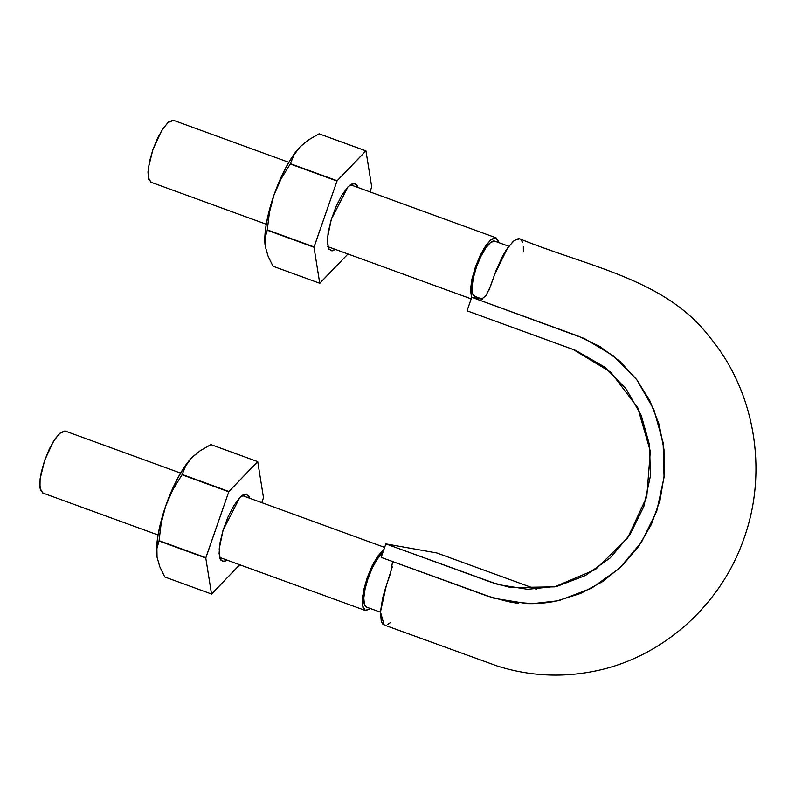 <?xml version="1.0" encoding="UTF-8"?>
<svg xmlns="http://www.w3.org/2000/svg" width="795" height="795" viewBox="0 0 795 795"><rect width="100%" height="100%" fill="white"/><g stroke="black" fill="none" stroke-linecap="round" stroke-linejoin="round"><path stroke-width="1.19" d="M481.134 298.98L471.743 297.3L467.033 310.815L575.659 350.416L604.876 367.201L626.033 388.775L641.217 415.298L649.555 445.031L650.409 476.096L643.821 506.524L630.117 534.359L610.252 557.881L585.428 575.53L557.255 586.263L527.532 589.304L498.058 584.554L385.873 543.889L381.163 557.394L494.073 598.297L526.946 603.604C538.185 603.932 549.246 602.799 560.127 600.205L591.559 588.23L619.265 568.534L641.426 542.289L656.72 511.225L664.073 477.268L663.119 442.596L653.818 409.425L636.865 379.831L613.253 355.743L584.514 338.6L471.743 297.3L467.033 310.815L573.135 349.462L610.808 372.199L637.749 407.726L650.33 451.242L646.772 496.796L627.573 538.106L595.385 569.568L554.592 586.859L510.758 587.565L491.976 582.536L385.873 543.889L381.163 557.394L487.265 596.041L508.234 601.666L532.72 603.644L557.146 600.881L580.728 593.408L602.67 581.572L622.187 565.762L638.584 546.473L651.363 524.422L660.019 500.363L664.252 475.102L663.984 449.533L659.154 424.54L649.942 400.968L636.725 379.632L619.881 361.318L599.996 346.58L577.846 335.947L471.743 297.3L481.72 299.079L485.984 295.641L490.505 286.299L494.619 274.474L507.697 247.722L514.385 240.388L519.731 238.818C588.469 266.901 665.624 279.134 709.587 337C754.644 390.951 768.208 470.004 744.378 537.281C721.512 605.243 661.679 658.558 592.792 671.517C560.395 677.728 528.526 675.889 497.173 665.991L384.114 624.959L380.467 611.902L386.4 585.239L390.524 573.414L392.591 561.558M523.378 251.936L523.348 246.569M522.583 242.465L521.122 239.772M519.036 238.649L516.362 239.186L513.252 241.302L506.266 249.839L502.698 255.93L496.09 270.459L488.975 290.165M482.446 299.019L481.72 299.079M436.823 552.962L385.873 543.889L436.823 552.962L536.377 589.224L436.823 552.962M392.283 566.815L387.304 582.636M385.953 586.561L382.634 598.148L380.467 611.832L381.262 621.312L382.723 624.005L384.82 625.128M387.493 624.582L390.603 622.465M494.401 241.054L490.465 242.594L485.666 248.12L480.727 256.775L476.394 267.269A29.365 8.367 110 0 0 475.102 296.455L472.637 293.772L472.021 287.283L473.343 277.982L476.394 267.269A29.365 8.367 110 0 1 494.719 241.133M370.48 608.563L365.253 610.471L362.47 605.571L362.599 596.31L367.161 577.846L373.789 562.592L383.935 549.434L377.555 556.361L372.01 566.08L367.161 577.846L363.732 589.86L362.252 600.305L362.947 607.589L365.71 610.59L370.48 608.563M180.594 473.085L65.309 431.089L59.635 433.394L53.315 441.593L44.659 460.375L40.098 478.838L39.969 488.1L42.751 492.999L158.046 534.995M368.174 578.025L365.124 588.737L363.802 598.049L364.418 604.538L366.883 607.211A29.365 8.367 110 0 1 368.174 578.025L372.507 567.541L377.446 558.875L382.693 553.012A29.365 8.367 110 0 0 368.174 578.025M43.208 493.119L40.446 490.118L39.75 482.843L41.231 472.399L44.659 460.375L49.509 448.609L55.054 438.89L60.44 432.699L64.852 430.97M478.699 297.797L477.944 298.403L478.699 297.797M471.564 297.797L471.236 282.781L475.38 267.08L484.026 248.298L490.356 240.1L496.02 237.794L498.803 242.624L498.336 240.686L495.573 237.675L491.161 239.404L485.775 245.595L480.23 255.314L475.38 267.08L471.952 279.105L470.471 289.549L471.564 297.807M288.814 162.319L173.529 120.333L167.854 122.629L161.524 130.827L152.879 149.619L148.317 168.083L148.188 177.335L150.97 182.234L266.265 224.23M151.428 182.363L148.665 179.352L147.969 172.078L149.45 161.633L152.879 149.619L157.728 137.853L163.273 128.134L168.659 121.933L173.072 120.204M300.739 146.151A60.877 17.351 110 0 0 299.904 146.995L293.136 155.482L286.25 166.89L279.691 180.425L273.927 195.182L269.435 212.305L267.289 229.904L314.055 246.937L337 181.031A70.189 20.004 -70 0 1 337.159 180.733L290.404 163.7A70.189 20.004 110 0 0 290.245 163.999L337 181.031L313.995 247.245L267.239 230.212L265.123 237.824L265.272 246.46L268.024 256.03L272.983 266.236L319.739 283.259L313.995 247.245A70.189 20.004 -70 0 1 314.055 246.937L267.289 229.904A70.189 20.004 110 0 0 267.239 230.212L313.995 247.245L319.739 283.259L347.972 253.993L319.848 283.278A70.189 20.004 -70 0 1 319.739 283.259L272.983 266.236L268.024 256.03L265.272 246.46L265.123 237.824L267.239 230.212A70.189 20.004 -70 0 1 267.289 229.904L269.435 212.305L273.927 195.182L281.033 178.994L290.245 163.999A70.189 20.004 -70 0 1 290.404 163.7L293.951 155.045L299.904 146.995A60.877 17.351 110 0 0 273.927 195.182L269.346 210.158L266.246 224.309L264.864 236.691L265.013 244.463M319.093 133.818A70.189 20.004 -70 0 1 319.202 133.838A70.189 20.004 110 0 0 319.093 133.818L365.849 150.851A70.189 20.004 -70 0 1 365.958 150.871L319.202 133.838L365.958 150.871L371.702 186.885A70.189 20.004 -70 0 1 371.643 187.203L370.013 191.903L371.702 186.885L365.958 150.871L337.159 180.733L365.849 150.851L319.093 133.818L308.48 139.91L319.093 133.818M264.983 244.154A60.877 17.351 110 0 1 273.927 195.182L281.033 178.994L290.245 163.999L337 181.031L290.404 163.7L293.951 155.045L299.904 146.995L308.48 139.91L300.888 146.012M347.942 186.905L341.93 195.063L336.056 206.571L331.217 219.678L328.146 232.388L327.311 242.763L328.852 249.223L332.519 250.793L335.341 249.392L331.088 250.842L328.295 248.149L327.421 238.112L331.316 219.331L347.942 186.905L351.012 184.301L354.61 183.287L357.879 187.481L356.846 184.907L353.179 183.337L347.942 186.905M348.488 186.358L354.61 183.287M192.519 456.916A60.877 17.351 110 0 0 191.684 457.761L184.927 466.248L178.03 477.646L171.472 491.191L165.708 505.948L161.216 523.06L159.08 540.66L205.835 557.693L228.781 491.787A70.189 20.004 -70 0 1 228.94 491.499L182.184 474.466A70.189 20.004 110 0 0 182.025 474.764L228.781 491.787L205.786 558.01L159.02 540.978L156.903 548.59L157.052 557.216L159.805 566.785L164.764 576.991L211.52 594.024L205.786 558.01A70.189 20.004 -70 0 1 205.835 557.693L159.08 540.66A70.189 20.004 110 0 0 159.02 540.978L205.786 558.01L211.52 594.024L239.752 564.748L211.629 594.044A70.189 20.004 -70 0 1 211.52 594.024L164.764 576.991L159.805 566.785L157.052 557.216L156.903 548.59L159.02 540.978A70.189 20.004 -70 0 1 159.08 540.66L161.216 523.06L165.708 505.948L172.813 489.76L182.025 474.764A70.189 20.004 -70 0 1 182.184 474.466L185.732 465.8L191.684 457.761A60.877 17.351 110 0 0 165.708 505.948L161.127 520.914L158.036 535.075L156.645 547.457L156.794 555.228M210.874 444.584A70.189 20.004 -70 0 1 210.983 444.604A70.189 20.004 110 0 0 210.874 444.584L257.63 461.617A70.189 20.004 -70 0 1 257.739 461.637L210.983 444.604L257.739 461.637L263.483 497.65A70.189 20.004 -70 0 1 263.423 497.958L261.793 502.659L263.483 497.65L257.739 461.637L228.94 491.499L257.63 461.617L210.874 444.584L200.27 450.666L210.874 444.584M156.764 554.91A60.877 17.351 110 0 1 165.708 505.948L172.813 489.76L182.025 474.764L228.94 491.499L182.184 474.466L185.732 465.8L191.684 457.761L200.27 450.666L192.668 456.777M240.269 497.114L246.39 494.053L249.67 498.246L248.626 495.673L244.959 494.102L239.722 497.67L233.71 505.829L227.837 517.336L222.998 530.434L219.927 543.144L219.092 553.519L220.632 559.988L224.299 561.558L227.122 560.157M227.112 560.147L222.868 561.608L220.076 558.915L219.201 548.868L223.097 530.096L239.722 497.67L242.793 495.066L246.39 494.053M509.585 601.904L518.221 603.445M474.704 296.346L482.207 299.079M508.77 246.251L494.798 241.163M365.253 610.471L219.589 557.414M384.641 547.407L242.922 495.782M366.485 607.102L380.447 612.19M471.197 298.88L327.808 246.649M495.961 237.775L351.142 185.026"/></g></svg>
